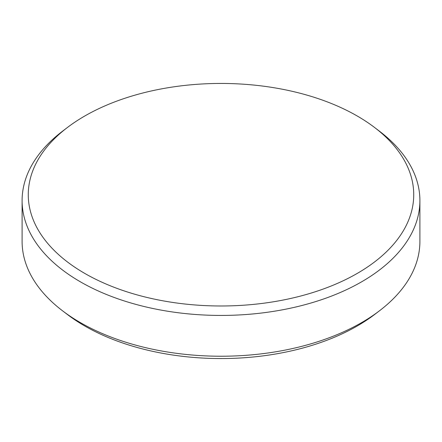 <?xml version="1.0" encoding="UTF-8"?>
<svg xmlns="http://www.w3.org/2000/svg" width="442" height="442" viewBox="0 0 442 442"><rect width="100%" height="100%" fill="white"/><g stroke="black" fill="none" stroke-linecap="round" stroke-linejoin="round"><path stroke-width="0.66" d="M84.72 116.036A192.723 111.268 0 0 0 67.593 127.357A192.723 111.268 0 0 0 94.24 278.526A192.723 111.268 0 0 0 357.28 273.394A192.723 111.268 0 0 0 374.407 127.357A192.723 111.268 0 0 0 84.72 116.036M374.407 127.357L379.319 131.092A198.9 114.832 180 0 1 419.9 200.602A198.9 114.832 180 0 1 361.644 281.803A198.9 114.832 180 0 1 144.882 306.693A198.9 114.832 180 0 1 22.1 200.602A198.9 114.832 180 0 1 62.681 131.092L67.593 127.357M379.319 310.908L374.407 314.643A192.723 111.268 180 0 1 357.28 325.964A192.723 111.268 180 0 1 67.593 314.643L62.681 310.908A198.9 114.832 0 0 0 361.644 322.599A198.9 114.832 0 0 0 379.319 310.908A198.9 114.832 0 0 0 419.9 241.398L419.9 200.602M22.1 200.602L22.1 241.398A198.9 114.832 0 0 0 62.681 310.908"/></g></svg>
